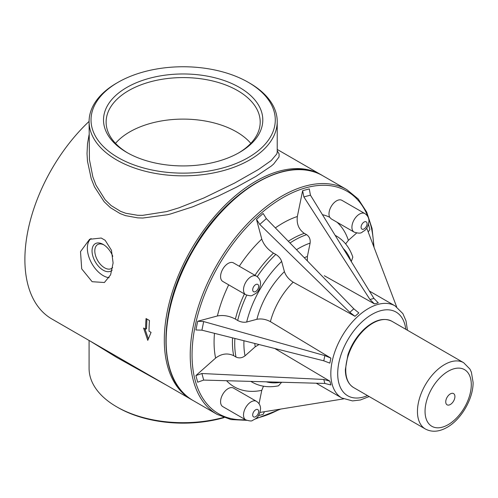<?xml version="1.0" encoding="UTF-8"?>
<svg xmlns="http://www.w3.org/2000/svg" width="498" height="498" viewBox="0 0 498 498"><rect width="100%" height="100%" fill="white"/><g stroke="black" fill="none" stroke-linecap="round" stroke-linejoin="round"><path stroke-width="0.75" d="M445.741 401.855A6.486 3.747 -60 0 1 452.62 393.296A6.486 3.747 -60 0 1 452.62 402.471A6.486 3.747 -60 0 1 445.741 401.855M425.049 411.317A32.7 18.88 -60 0 1 459.735 368.165A32.7 18.88 -60 0 1 459.735 414.411A32.7 18.88 -60 0 1 425.049 411.317M354.134 232.105L331.201 218.865L329.701 217.271A10.707 6.181 -60 0 1 332.191 204.958A10.707 6.181 -60 0 1 341.902 200.321L364.841 213.561A10.707 6.181 120 0 0 354.134 219.743A10.707 6.181 120 0 0 354.134 232.105C362.015 234.57 361.504 231.95 364.337 230.761C366.833 229.005 368.371 225.787 368.956 221.112C368.962 217.894 367.586 215.379 364.841 213.561M245.732 294.692L222.793 281.445A10.707 6.181 -60 0 1 222.793 269.088A10.707 6.181 -60 0 1 233.5 262.907L256.439 276.147A10.707 6.181 120 0 0 245.732 282.329A10.707 6.181 120 0 0 245.732 294.692C249.467 295.887 251.683 296.105 252.374 295.345L255.935 293.347C258.431 291.585 259.968 288.373 260.554 283.698C260.56 280.48 259.184 277.959 256.439 276.147M345.631 243.883L348.382 240.347L356.63 233.027M259.035 403.735L261.774 390.351L263.461 386.205M195.901 375.56L197.681 382.203L203.682 380.086L201.92 373.512L195.901 375.56L215.609 358.081C221.542 353.624 227.574 352.821 233.693 355.665L235.996 357.035C239.059 358.454 242.072 358.05 245.041 355.827L255.25 346.77L259.035 344.535M197.681 321.254L195.901 329.956L201.92 330.174L203.682 321.565L197.681 321.254L217.396 315.969C223.322 314.854 229.317 315.894 235.392 319.094L237.677 320.469C240.708 322.069 243.709 322.592 246.672 322.032L256.887 319.299C261.332 318.452 265.839 319.237 270.395 321.64L330.877 358.118L324.852 355.603L323.781 360.813L329.857 363.123L330.877 358.118M254.982 275.307A84.336 48.692 -60 0 1 273.483 253.127C267.669 249.467 263.772 244.792 261.774 239.096L256.495 219.388L259.763 224.43L349.826 312.346L355.018 316.305L358.84 312.918L353.81 308.81L349.826 312.346M307.328 260.877L307.378 256.482L310.117 243.111C310.559 239.432 309.395 236.618 306.637 234.676L304.303 233.369C298.775 229.491 296.459 223.87 297.35 216.506L302.635 190.69L303.873 196.928L310.441 195.166L309.277 188.91L302.635 190.69M245.732 419.858L222.793 406.617A10.707 6.181 -60 0 1 222.793 394.254A10.707 6.181 -60 0 1 233.5 388.079L256.439 401.32A10.707 6.181 120 0 0 245.732 407.501A10.707 6.181 120 0 0 245.732 419.858C249.467 421.059 251.683 421.277 252.374 420.517L255.935 418.519C258.431 416.758 259.968 413.545 260.554 408.87C260.56 405.646 259.184 403.131 256.439 401.32M137.46 368.402L51.761 318.919A129.754 74.912 -60 0 1 89.086 121.406M239.463 152.456A79.636 45.978 180 0 1 126.841 152.456A79.636 45.978 180 0 1 126.847 87.43A79.636 45.978 180 0 1 239.463 87.43A79.636 45.978 180 0 1 239.47 152.456A79.636 45.978 180 0 1 239.463 152.456M238.536 152.986A77.041 44.478 0 0 0 260.18 123.043A77.041 44.478 0 0 0 183.158 77.582A77.041 44.478 0 0 0 106.136 123.043A77.041 44.478 0 0 0 127.774 152.986M250.799 143.349A75.484 43.581 0 0 0 183.158 119.109A75.484 43.581 0 0 0 115.511 143.349M112.648 267.544A13.82 7.98 60 0 1 111.484 268.497A13.82 7.98 60 0 1 97.664 260.516A13.82 7.98 60 0 1 97.664 244.562A13.82 7.98 60 0 1 103.908 244.892M112.131 270.184A15.768 9.101 60 0 1 93.232 257.341A15.768 9.101 60 0 1 103.198 244.45A15.768 9.101 60 0 1 112.797 256.321M109.124 277.722A22.416 12.942 60 0 1 90.368 260.666A22.416 12.942 60 0 1 91.066 238.542M105.159 240.297L111.446 250.226L113.096 262.969L110.612 274.821L104.406 282.509L92.13 281.706L81.709 268.876L80.508 251.615L89.609 239.283L101.231 238.032L105.159 240.297M149.039 331.201L151.068 332.371L147.769 340.377L143.586 328.051L145.615 329.222A129.754 74.912 -60 0 1 146.057 318.546L149.487 320.525A129.754 74.912 120 0 0 149.039 331.201M144.893 328.805L148.348 338.858M146.898 319.037L146.53 328.692L145.615 329.222M118.014 157.555A92.124 53.186 180 0 1 118.014 82.332A92.124 53.186 180 0 1 248.297 82.332A92.124 53.186 180 0 1 248.297 157.555A92.124 53.186 180 0 1 118.014 157.555M277.224 151.902L276.869 153.863L271.217 160.549L258.524 169.463L234.633 183.052L203.9 197.961L178.944 207.822L166.618 211.575L142.59 215.354L137.616 215.273L125.813 213.281L120.634 211.37L111.203 205.624L105.165 199.773L95.977 185.138L92.865 176.933L89.428 159.603L89.086 121.531A94.072 54.313 0 0 0 116.638 159.939A94.072 54.313 0 0 0 219.157 171.71A94.072 54.313 0 0 0 277.224 121.531A94.072 54.313 0 0 0 249.672 83.129L248.297 82.332M118.014 82.332L116.638 83.129A94.072 54.313 0 0 0 89.086 121.531M223.54 417.43A94.072 54.313 180 0 1 116.638 406.785L118.014 407.576A92.124 53.186 0 0 0 224.056 417.629M118.014 407.576L116.638 406.785A94.072 54.313 180 0 1 89.086 368.383L89.086 340.47M90.487 341.279L116.625 357.371L166.961 385.433M89.086 134.753L87.517 143.692L87.026 153.602L87.486 161.215L91.227 178.639L94.52 186.906L104.132 201.709L110.4 207.672L120.155 213.605L125.496 215.628L137.66 217.863L142.777 218.043L167.428 214.738L170.777 213.891L192.801 206.776L218.08 196.162L236.749 187.036L255.916 176.417L271.149 166.164L273.558 164.135L279.017 156.988L279.129 153.988L277.224 150.745M100.584 347.112L99.961 346.751M321.833 175.209A129.754 74.912 120 0 0 320.924 174.674A129.754 74.912 120 0 0 191.176 249.585A129.754 74.912 120 0 0 191.176 399.408A129.754 74.912 120 0 0 192.091 399.925M203.682 321.565L324.852 355.603M201.92 330.174L323.781 360.813M270.395 321.64A53.199 30.714 -60 0 1 279.222 300.419A53.199 30.714 -60 0 1 293.185 282.167C288.821 279.422 285.896 275.911 284.402 271.64L281.663 261.425C280.667 258.58 278.718 256.246 275.811 254.41L273.483 253.127M201.92 373.512L323.781 379.464L329.857 381.163L274.778 348.494M329.857 381.163L330.877 384.985L324.852 383.448L203.682 380.086M256.495 219.388L263.143 213.493L266.337 218.597L353.81 308.81M293.185 282.167L355.018 316.305M351.295 261.599L352.814 257.111M324.31 275.724L374.465 303.898L378.287 302.871L373.936 298.42L310.441 195.166M374.465 303.898L369.958 299.491L303.873 196.928M258.456 415.637L263.143 414.38L264.463 411.703M278.513 385.807L281.644 382.246M259.975 412.431L343.545 398.886M368.215 232L369.871 229.516L368.483 224.324M396.657 306.893L366.727 228.078M417.449 411.479A38.278 22.099 -60 0 1 434.156 372.958A38.278 22.099 -60 0 1 463.65 362.7L469.919 369.062L471.382 372.149L473.1 382.452C473.293 398.661 461.353 419.384 447.129 427.346C439.143 431.891 431.891 432.438 425.373 429.002A38.278 22.099 -60 0 1 417.449 411.479M425.373 429.002L353.661 387.593A38.278 22.099 -60 0 1 345.737 370.076A38.278 22.099 -60 0 1 362.444 331.556A38.278 22.099 -60 0 1 391.938 321.297L463.65 362.7M367.499 395.586A48.331 27.907 -60 0 1 339.53 385.321A48.331 27.907 -60 0 1 347.716 339.966A48.331 27.907 -60 0 1 382.906 310.198A48.331 27.907 -60 0 1 405.777 329.29M367.057 223.758A4.214 2.434 -60 0 1 362.581 229.323A4.214 2.434 -60 0 1 362.581 223.359A4.214 2.434 -60 0 1 367.057 223.758M245.47 419.708A128.453 74.165 -60 0 1 218.659 265.453A128.453 74.165 -60 0 1 316.124 185.735A128.453 74.165 -60 0 1 373.656 246.329M279.602 409.25A128.453 74.165 -60 0 1 256.333 418.171M337.003 222.214A97.315 56.187 -60 0 1 348.382 240.347M261.774 390.351A97.315 56.187 -60 0 1 226.578 380.721M215.609 358.081A97.315 56.187 -60 0 1 214.489 333.33M217.396 315.969A97.315 56.187 -60 0 1 228.694 284.856M239.283 266.243A97.315 56.187 -60 0 1 261.774 239.096M275.357 227.903A97.315 56.187 -60 0 1 297.35 216.506M322.443 214.682A97.315 56.187 -60 0 1 329.701 217.271M258.655 286.344A4.214 2.434 -60 0 1 254.179 291.909A4.214 2.434 -60 0 1 254.179 285.945A4.214 2.434 -60 0 1 258.655 286.344M256.887 319.299A62.929 36.335 -60 0 1 284.402 271.64M246.672 322.032A77.85 44.951 -60 0 1 281.663 261.425M237.677 320.469A84.336 48.692 -60 0 1 246.74 295.177M257.242 276.683A84.336 48.692 -60 0 1 275.811 254.41M235.392 319.094A84.336 48.692 -60 0 1 244.412 293.926M323.781 379.464L324.852 383.448M259.763 224.43L266.337 218.597M335.173 235.386A84.336 48.692 -60 0 1 336.524 236.114L335.129 235.311M343.228 248.477A77.85 44.951 -60 0 1 351.034 261.176M373.936 298.42L369.958 299.491M246.684 420.324L230.954 419.565L217.091 414.373A129.754 74.912 -60 0 1 217.091 264.55A129.754 74.912 -60 0 1 346.845 189.638L358.199 198.97L366.696 212.073L372.043 228.433L374.079 247.438M193.006 250.643A129.754 74.912 -60 0 1 322.76 175.732C288.249 153.938 226.229 190.037 192.533 250.37C157.131 309.719 156.876 381.48 193.006 400.473A129.754 74.912 -60 0 1 193.006 250.643M304.266 257.721A62.929 36.335 -60 0 1 307.378 256.482M296.503 249.71A77.85 44.951 -60 0 1 310.117 243.111M289.992 242.999A84.336 48.692 -60 0 1 306.637 234.676M288.317 241.269A84.336 48.692 -60 0 1 304.303 233.369M255.25 346.77A62.929 36.335 -60 0 1 254.764 343.458M245.041 355.827A77.85 44.951 -60 0 1 243.945 340.738M235.996 357.035A84.336 48.692 -60 0 1 234.875 338.459M233.693 355.665A84.336 48.692 -60 0 1 232.541 337.874M369.167 396.551L360.403 399.975L352.509 400.909L341.846 398.002A53.199 30.714 -60 0 1 341.846 336.573A53.199 30.714 -60 0 1 395.039 305.859L402.882 313.622L406.007 320.855L407.445 330.249M281.146 382.234A77.85 44.951 -60 0 1 266.237 381.817M278.513 385.813C268.789 387.768 260.012 386.566 252.187 382.196A84.336 48.692 -60 0 1 250.874 381.393M258.655 411.516A4.214 2.434 -60 0 1 254.179 417.081A4.214 2.434 -60 0 1 254.179 411.118A4.214 2.434 -60 0 1 258.655 411.516M353.661 387.593C348.195 384.182 345.425 378.169 345.357 369.541L347.946 354.719C351.464 344.516 357.004 335.864 364.561 328.773C374.677 319.834 383.809 317.344 391.938 321.297M277.224 151.952L277.224 121.531M99.992 346.77L100.546 347.087M137.51 368.433L136.657 367.935M135.954 367.53L191.176 399.408M277.224 149.444L320.924 174.674M352.821 257.111C349.652 247.711 344.218 240.715 336.524 236.114M280.772 409.057L255.35 418.98M346.845 189.638L322.76 175.732M217.091 414.373L193.006 400.473M395.039 305.859L369.416 291.062M341.846 398.002L316.218 383.205M252.187 382.196L250.787 381.393"/></g></svg>
